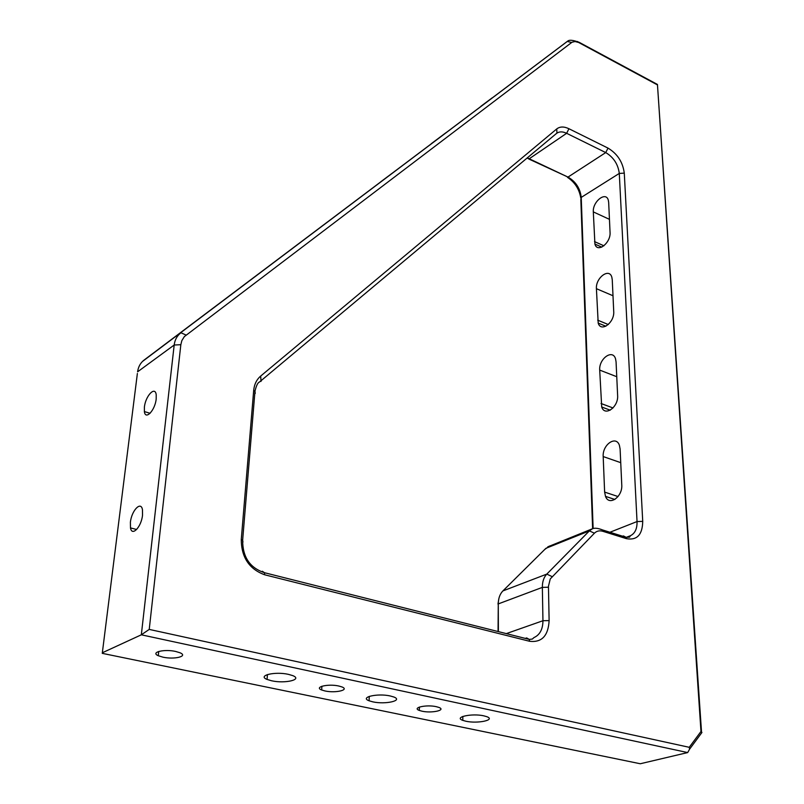 <?xml version="1.0" encoding="UTF-8"?>
<svg xmlns="http://www.w3.org/2000/svg" width="804" height="804" viewBox="0 0 804 804"><rect width="100%" height="100%" fill="white"/><g stroke="black" fill="none" stroke-linecap="round" stroke-linejoin="round"><path stroke-width="1.21" d="M337.66 214.356L321.158 226.708L337.66 214.356M446.019 132.65L431.376 143.614L446.019 132.65M492.108 97.897L480.943 106.249L492.108 97.897M393.055 172.589L380.583 181.915L393.055 172.589M273.44 262.777L259.25 273.4L273.44 262.777M130.399 522.288L130.489 527.916C131.916 536.891 141.403 526.932 142.529 515.143L142.479 509.857C141.122 500.51 131.554 510.48 130.399 522.288M144.388 407.176L144.378 411.568C145.383 420.592 155.122 410.331 156.187 398.985L156.217 394.864C155.272 385.548 145.484 395.839 144.388 407.176M175.704 651.461C164.177 648.818 150.137 652.305 158.267 655.722L162.9 657.149C174.428 659.762 188.488 656.255 180.046 652.788L175.704 651.461M338.765 686.013C328.213 683.581 313.691 687.018 321.68 689.993L324.947 690.948C335.479 693.349 350.031 689.922 341.831 686.897L338.765 686.013M436.281 706.676C426.371 704.384 411.588 707.711 419.316 710.434L421.969 711.188C431.848 713.439 446.662 710.133 438.763 707.379L436.281 706.676M465.828 721.218L462.813 720.374C453.416 717.138 471.938 713.088 483.877 715.851L486.641 716.625C496.289 719.912 477.707 723.932 465.828 721.218M372.775 701.842L369.096 700.786C359.338 697.249 377.558 693.038 390.292 695.983L393.679 696.947C403.739 700.545 385.458 704.736 372.775 701.842M271.651 680.787L267.079 679.43C257.059 675.561 274.928 671.239 288.475 674.365L292.686 675.601C303.078 679.541 285.169 683.862 271.651 680.787M638.446 763.368L640.296 763.75L687.681 752.574L141.323 634.808L102.339 652.768M616.065 361.81L617.623 395.498C618.588 407.065 604.789 416.924 601.714 407.025L599.704 370.091C598.789 358.735 612.658 348.715 615.532 358.815L616.065 361.81M612.256 279.772L613.723 311.49C614.658 322.585 600.889 332.735 598.196 323.087L596.417 288.686C595.533 277.812 609.311 267.481 611.844 277.269L612.256 279.772M608.668 202.447L610.055 232.356C610.95 242.979 597.292 253.421 594.92 244.074L593.312 211.894C592.468 201.513 606.095 190.89 608.337 200.317L608.668 202.447M620.105 448.994L621.763 484.842C622.758 496.852 609.05 506.43 605.502 496.38L604.628 492.098L603.191 456.561C602.256 444.723 616.115 435.004 619.412 445.366L620.105 448.994M143.936 360.182L567.282 41.416L143.604 360.433C140.248 363.257 138.248 367.056 137.595 371.82L174.187 345.016L141.323 634.808L149.232 629.411L689.239 747.308L689.581 749.167L687.681 752.574M689.239 747.308L700.977 731.469L701.932 732.484L700.917 733.861M700.977 731.469L657.451 84.51M137.373 373.508L102.269 653.35L640.296 763.75M657.059 84.691L578.699 42.511L575.051 41.527L572.036 42.22L184.327 336.625L181.835 340.645L180.84 344.705L149.232 629.411M626.416 538.66L602.809 531.293C599.503 530.328 596.709 530.962 594.427 533.193L550.248 578.95L548.449 586.287L549.122 620.577C548.298 635.813 541.785 642.718 529.595 641.28L264.616 574.77C249.21 569.081 241.421 557.373 241.26 539.635L253.672 390.553C254.265 384.392 256.597 379.558 260.677 376.061L556.75 128.921C559.946 126.459 564.006 126.399 568.941 128.74L608.015 148.107C617.402 153.755 622.819 162.096 624.286 173.131L642.728 521.374C642.446 534.791 637.009 540.549 626.416 538.66L626.145 537.323L623.412 535.916L622.628 536.218M528.791 159.001L567.996 177.091L605.734 152.579L566.639 133.303L529.223 158.76L567.996 177.091C575.754 181.593 580.166 188.367 581.232 197.402L593.131 528.489M609.934 532.258L637.039 521.555L619.291 173.423L581.232 197.402L580.84 199.663L592.618 528.69M599.191 528.801L602.558 529.947C598.025 528.158 594.628 527.776 592.367 528.791L589.372 530.891L545.876 548.338L502.912 590.91L546.81 574.096L589.372 530.891L594.427 533.193M506.299 633.612L542.951 620.728L542.348 587.382L498.279 603.904L498.379 631.622M529.595 641.28L529.243 639.391L526.64 637.924L525.273 638.396M527.253 157.986L529.223 158.76L527.012 158.187M568.941 128.74L566.639 133.303C562.699 131.444 559.413 131.424 556.78 133.253L556.499 133.444M624.286 173.131L619.291 173.423C618.075 164.227 613.563 157.282 605.734 152.579L608.015 148.107M626.256 537.343L630.406 535.735C635.009 533.444 637.22 528.72 637.039 521.555L642.728 521.374M262.335 571.252L264.486 572.709L529.243 639.391L532.308 639.079L533.977 637.582C539.866 634.909 542.851 629.291 542.951 620.728L549.122 620.577M604.628 492.098L618.055 496.54M603.191 456.561L620.738 462.662M594.518 241.602L603.925 245.813M593.312 211.894L609.452 219.351M597.684 320.163L608.306 324.535M596.417 288.686L613 295.751M601.05 403.507L613.02 407.97M599.704 370.091L616.748 376.714M180.84 344.705L174.187 345.016C174.8 340.132 176.8 336.253 180.176 333.399L181.031 332.786L186.036 335.057M548.449 587.221L542.348 587.382C542.318 581.694 543.805 577.272 546.81 574.096L551.996 576.568M501.776 592.196L502.912 590.91C499.877 594.035 498.339 598.367 498.279 603.904L498.058 631.542M549.514 546.016L544.81 549.393M579.332 42.833L577.493 41.496M567.282 41.416L571.624 42.501M255.23 393.457L254.979 391.146L253.672 390.553M260.677 376.061L261.039 381.397M556.75 128.921L556.941 133.072L259.431 382.051C257.803 382.583 256.315 385.608 254.979 391.146L242.647 540.137L241.26 539.635M242.949 542.097L242.647 540.137C242.587 557.051 249.873 567.905 264.486 572.709L264.616 574.77M602.809 531.293L602.558 529.947L626.145 537.323L629.582 537.172L630.406 535.735M136.66 529.494L130.489 527.916M150.097 413.306L144.378 411.568M158.73 651.441L158.267 655.722M321.881 686.234L321.68 689.993M419.397 707.058L419.316 710.434M462.813 720.374L462.843 716.414M369.096 700.786L369.257 696.364M267.079 679.43L267.42 674.546M605.502 496.38L614.879 499.465M594.92 244.074L601.774 247.14M598.196 323.087L605.864 326.233M601.714 407.025L610.236 410.181M701.52 731.962L657.441 84.45L579.272 42.371C573.041 40.029 569.142 39.647 567.584 41.225L142.378 361.549M547.805 546.831L592.367 528.791M701.932 732.484L689.581 749.167M580.729 197.804C579.242 189.04 574.82 182.217 567.483 177.352M498.932 598.276L497.967 604.035"/></g></svg>
